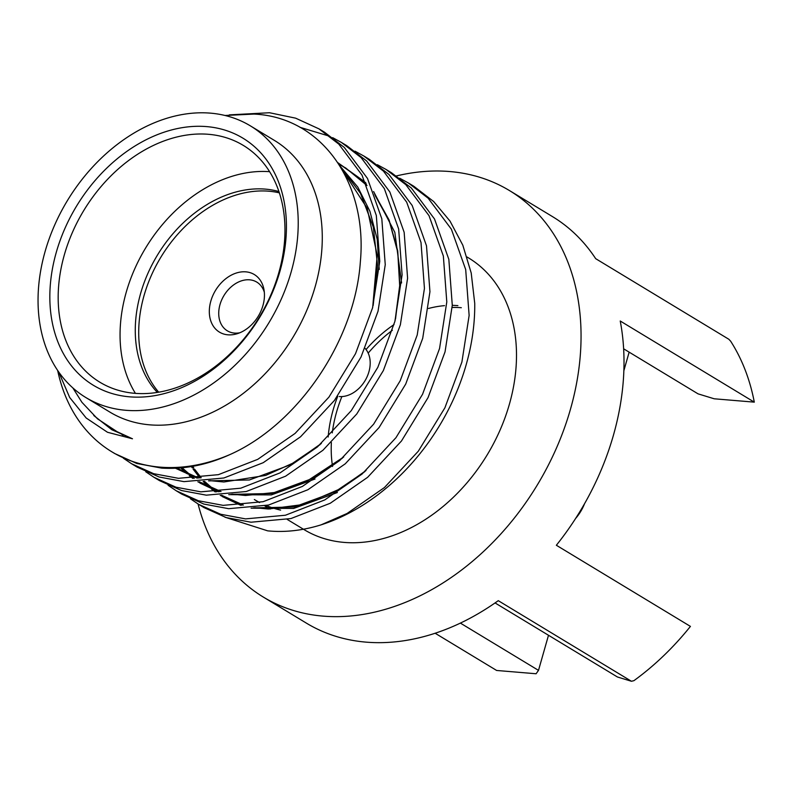 <?xml version="1.0" encoding="UTF-8"?>
<svg xmlns="http://www.w3.org/2000/svg" width="794" height="794" viewBox="0 0 794 794"><rect width="100%" height="100%" fill="white"/><g stroke="black" fill="none" stroke-linecap="round" stroke-linejoin="round"><path stroke-width="1.19" d="M250.358 125.859L274.426 140.429A158.8 117.82 121.2 0 1 305.859 312.489A158.8 117.82 121.2 0 1 149.877 424.85A158.8 117.82 121.2 0 1 109.969 412.146L85.911 397.576A158.8 117.82 121.2 0 1 54.468 225.506A158.8 117.82 121.2 0 1 210.46 113.145A158.8 117.82 121.2 0 1 250.358 125.859A158.8 117.82 121.2 0 1 281.801 297.929A158.8 117.82 121.2 0 1 125.809 410.29A158.8 117.82 121.2 0 1 85.911 397.576M114.733 453.553L136.816 463.488L161.629 468.113C184.446 469.472 207.254 464.937 230.062 454.515C298.306 424.125 355.017 340.457 360.367 261.633C367.682 182.6 321.649 117.125 253.991 114.078L225.02 115.477M72.85 387.919L81.911 402.29L97.523 418.855L117.155 431.728L132.479 438.784L107.498 432.273L86.189 418.001L69.674 397.457L58.677 371.929M230.062 454.515A191.761 142.275 121.2 0 1 160.001 467.13A191.761 142.275 121.2 0 1 111.805 451.786A191.761 142.275 121.2 0 1 57.664 370.461M206.619 126.603A144.419 107.15 121.2 0 1 279.994 271.072A144.419 107.15 121.2 0 1 129.64 396.831A144.419 107.15 121.2 0 1 56.275 252.363A144.419 107.15 121.2 0 1 206.619 126.603M134.682 393.308A138.434 102.704 -58.8 0 0 270.655 295.358A138.434 102.704 -58.8 0 0 243.252 145.371A138.434 102.704 -58.8 0 0 208.465 134.295A138.434 102.704 -58.8 0 0 72.492 232.235A138.434 102.704 -58.8 0 0 99.895 382.232A138.434 102.704 -58.8 0 0 134.682 393.308M157.341 392.415A119.854 88.918 121.2 0 1 152.934 263.032A119.854 88.918 121.2 0 1 265.385 189.121A119.854 88.918 121.2 0 1 278.912 191.543M279.349 192.853A119.854 88.918 -58.8 0 0 268.829 191.205A119.854 88.918 -58.8 0 0 157.341 263.31A119.854 88.918 -58.8 0 0 158.701 392.186M245.852 271.846A33.656 24.971 121.2 0 1 263.936 289.433A33.656 24.971 121.2 0 1 237.128 333.738A33.656 24.971 121.2 0 1 227.918 334.82A33.656 24.971 121.2 0 1 210.817 301.144A33.656 24.971 121.2 0 1 245.852 271.846M264.323 292.242A28.465 21.12 -58.8 0 0 256.78 282.098A28.465 21.12 -58.8 0 0 249.624 279.816A28.465 21.12 -58.8 0 0 221.665 299.963A28.465 21.12 -58.8 0 0 227.302 330.8A28.465 21.12 -58.8 0 0 234.458 333.083A28.465 21.12 -58.8 0 0 239.788 332.775M339.296 396.534A28.465 21.12 -58.8 0 0 365.974 379.046A28.465 21.12 -58.8 0 0 365.032 348.338M229.307 114.872L269.513 112.738L295.636 118.167L318.98 128.866L338.79 144.111L362.004 175.117L376.316 215.452L379.76 261.365L372.525 307.953L355.514 353.717L328.934 397.119L295.08 433.425L257.722 459.359L218.39 474.663L178.471 478.316L153.669 473.69L131.586 463.746L123.398 458.227M198.609 504.309L204.098 507.644L226.191 517.579L251.003 522.214L290.922 518.561L330.254 503.257L367.612 477.323L401.466 441.007L428.045 397.615L445.047 351.851L452.282 305.263L448.838 259.35L434.526 219.015L411.322 188.009L391.502 172.764L386.023 169.44L405.823 184.684L429.028 215.68L443.35 256.025L446.794 301.938L439.558 348.516L422.547 394.29L395.968 437.683L362.114 473.998L324.756 499.932L285.423 515.237L245.505 518.889L220.702 514.254L198.609 504.319L190.431 498.791M176.258 490.791L181.757 494.116L203.85 504.061L228.652 508.686L268.58 505.034L307.903 489.739L345.261 463.805L379.115 427.49L405.704 384.088L422.706 338.323L429.941 291.735L426.497 245.832L412.185 205.487L388.981 174.491L369.16 159.237L363.672 155.912L383.482 171.157L406.687 202.162L421.009 242.507L424.443 288.411L417.217 334.999L400.206 380.763L373.627 424.165L339.772 460.48L302.415 486.414L263.082 501.709L223.164 505.361L198.351 500.736L176.268 490.791L168.09 485.273M159.425 480.598L181.508 490.533L206.311 495.168L246.229 491.516L285.562 476.211L322.92 450.277L356.774 413.962L383.353 370.57L400.365 324.796L407.6 278.218L404.156 232.305L389.834 191.959L366.63 160.964L346.819 145.709L341.331 142.394L361.141 157.639L384.346 188.635L398.657 228.98L402.101 274.893L394.866 321.471L377.865 367.245L351.276 410.637L317.421 446.953L280.064 472.887L240.741 488.191L200.822 491.843L176.01 487.208L153.927 477.273L145.739 471.745M131.586 463.746L137.064 467.071L159.167 477.015L183.97 481.64L223.888 477.988L263.221 462.694L300.579 436.76L334.433 400.444L361.012 357.042L378.023 311.278L385.249 264.69L381.815 218.787L367.493 178.442L344.288 147.436L324.478 132.191L318.99 128.866M474.733 303.348L471.209 273.007L462.803 245.167L450 221.069L433.663 201.537L413.863 186.292L408.364 182.967L428.164 198.212L451.379 229.208L465.691 269.553L469.135 315.456L461.9 362.044L444.898 407.808L418.309 451.21L384.455 487.526L347.097 513.46L321.133 524.834A191.761 142.275 -58.8 0 0 474.733 303.348M399.71 178.233L408.364 182.957M377.368 164.715L386.013 169.43M355.027 151.188L363.662 155.912M299.983 127.318L329.758 136.28M332.676 137.66L341.321 142.384M259.37 502.562L254.348 499.525A158.8 117.82 -58.8 0 0 259.678 502.503M266.318 505.57A158.8 117.82 -58.8 0 0 280.61 510.115M321.133 524.834C302.792 530.551 284.977 532.556 267.667 530.849L224.93 517.182M287.21 519.415L304.191 529.687A158.8 117.82 -58.8 0 0 344.09 542.401A158.8 117.82 -58.8 0 0 500.081 430.04A158.8 117.82 -58.8 0 0 468.639 257.971L467.09 257.028M198.073 503.992A237.605 176.278 -58.8 0 0 263.39 597.108L306.355 623.111A237.605 176.278 -58.8 0 0 366.064 642.138A237.605 176.278 -58.8 0 0 498.275 600.671L631.429 681.262L633.92 680.666A237.605 176.278 -58.8 0 0 690.423 626.397L556.356 545.26A237.605 176.278 -58.8 0 0 620.233 321.004L754.3 402.141L714.213 398.787L698.055 393.854L623.637 348.814M263.39 597.108A237.605 176.278 -58.8 0 0 323.089 616.124A237.605 176.278 -58.8 0 0 556.485 448.005A237.605 176.278 -58.8 0 0 509.45 190.56A237.605 176.278 -58.8 0 0 449.741 171.534A237.605 176.278 -58.8 0 0 396.444 175.931M754.3 402.141A237.605 176.278 -58.8 0 0 730.629 341.162L728.842 339.266L595.689 258.675A237.605 176.278 -58.8 0 0 552.416 216.564L509.45 190.56M461.324 307.705A119.854 88.918 -58.8 0 0 452.173 307.486M392.365 330.284A119.854 88.918 -58.8 0 0 368.188 353.112M341.886 396.573A119.854 88.918 -58.8 0 0 332.259 432.879M331.376 442.556A119.854 88.918 -58.8 0 0 332.557 466.475M575.63 518.432A38.052 28.237 -58.8 0 0 584.563 503.674M328.17 437.008A119.854 88.918 121.2 0 1 337.718 396.335M366.044 349.529A119.854 88.918 121.2 0 1 394.032 324.577M428.512 308.479A119.854 88.918 121.2 0 1 444.511 305.65M452.282 305.362A119.854 88.918 121.2 0 1 457.89 305.63M435.142 633.245L496.637 670.464L536.089 673.759L538.501 670.374L548.495 635.269M538.501 670.374L460.381 623.101M629.146 352.149L623.856 370.719M269.593 171.683A138.434 102.704 -58.8 0 0 145.58 248.075A138.434 102.704 -58.8 0 0 135.427 393.367M631.429 681.262L617.404 676.974L495.059 602.934M191.384 466.564L192.178 467.775M193.081 469.105L199.899 477.909M203.155 481.452L209.04 487.03M211.541 489.124L215.253 491.972M220.216 495.327L241.932 505.202M253.296 507.902L294.048 507.019L334.879 491.943L364.724 471.705M180.804 467.924L186.689 473.512M189.2 475.606L192.912 478.445M197.875 481.799L219.591 491.685M230.945 494.374L271.707 493.491L312.538 478.425L342.373 458.178M175.534 468.271L197.249 478.157M208.604 480.856L249.366 479.973L290.187 464.897L320.032 444.65M395.511 318.97L399.819 284.679L397.725 250.874L389.07 219.958L374.579 193.974M366.381 184.109L362.55 180.228L337.807 162.671M373.17 305.452L377.587 265.682L373.319 227.084L360.456 193.309L340.606 167.097M192.327 466.406L193.279 467.904M194.153 469.234L200.644 477.829M203.81 481.392L210.122 487.526M222.3 496.587L240.741 505.302M251.103 508.17L293.641 508.448L337.371 492.528M181.469 467.865L187.781 473.998M199.959 483.07L218.4 491.774M228.761 494.642L271.29 494.92L315.029 479.01M401.585 282.952L394.826 232.344L373.617 191.543M365.766 182.759L337.996 162.949M379.234 269.424L377.2 239.212L369.905 211.273L357.816 187.096L339.792 165.757M120.787 433.464L123.08 435.43M93.771 415.52L111.894 429.772L132.479 438.784M114.723 453.543L111.805 451.786M159.415 480.588L153.917 477.263M270.109 509.063L264.868 505.897M341.708 168.943L367.205 208.336L377.2 255.261L372.714 307.238M338.73 164.08L345.787 168.05L366.997 185.528M375.145 195.463L389.427 221.556L397.754 252.095L399.68 285.681L395.055 320.756M321.362 443.459L294.157 462.574L265.682 475.417L223.878 481.988L210.053 480.658M198.679 478.028L176.893 468.202M343.693 456.997L306.841 481.224L275.776 492.399L245.495 495.486L232.394 494.186M221.02 491.555L199.234 481.73M194.262 478.375L182.124 467.805M366.044 470.505L340.179 488.856L303.943 504.438L268.352 509.023L254.745 507.703M243.361 505.073L221.576 495.258M216.603 491.893L204.475 481.323M201.219 477.76L194.679 469.284M193.776 467.954L192.724 466.336"/></g></svg>
